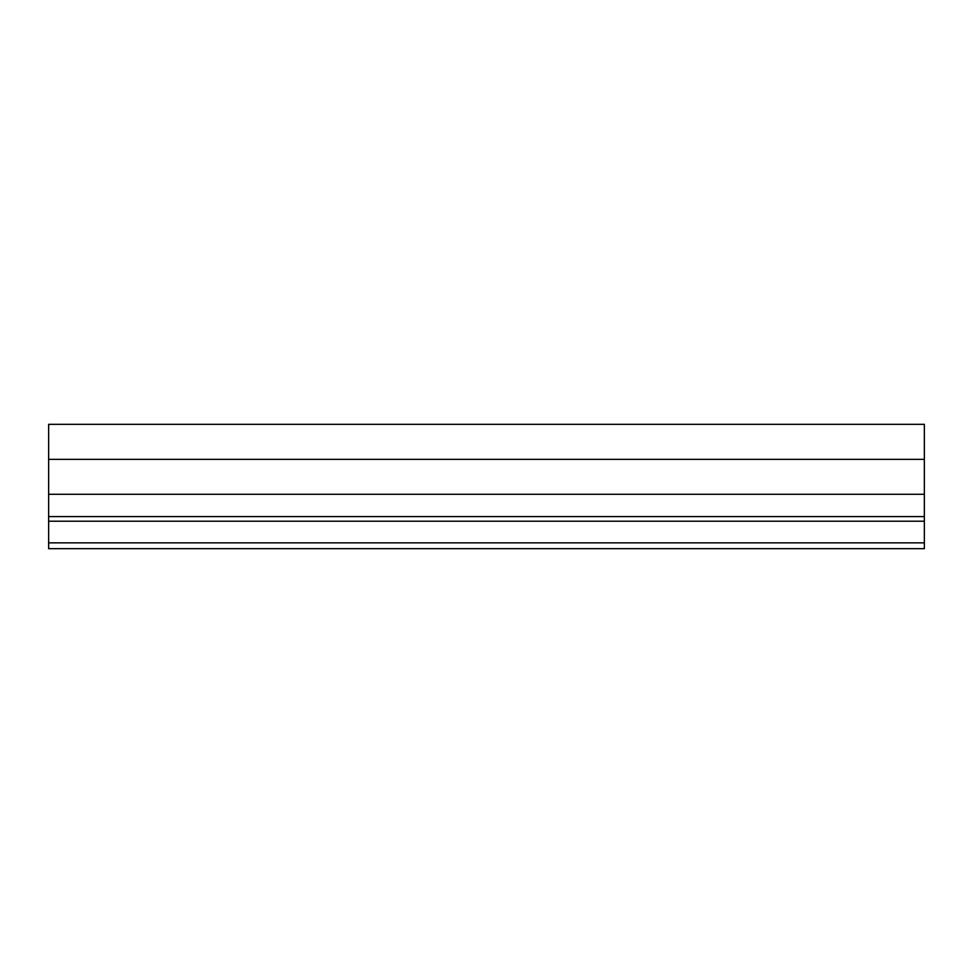 <?xml version="1.0" encoding="UTF-8"?>
<svg xmlns="http://www.w3.org/2000/svg" width="973" height="973" viewBox="0 0 973 973"><rect width="100%" height="100%" fill="white"/><g stroke="black" fill="none" stroke-linecap="round" stroke-linejoin="round"><path stroke-width="1.46" d="M48.65 459.353L924.35 459.353L924.35 424.325L48.65 424.325L48.65 516.59L924.35 516.59L924.35 548.675L48.65 548.675L48.65 542.861L924.35 542.861M48.65 542.861L48.65 516.59M48.65 521.212L924.35 521.212M48.65 494.284L924.35 494.284L924.35 516.59M924.35 459.353L924.35 494.284"/></g></svg>
